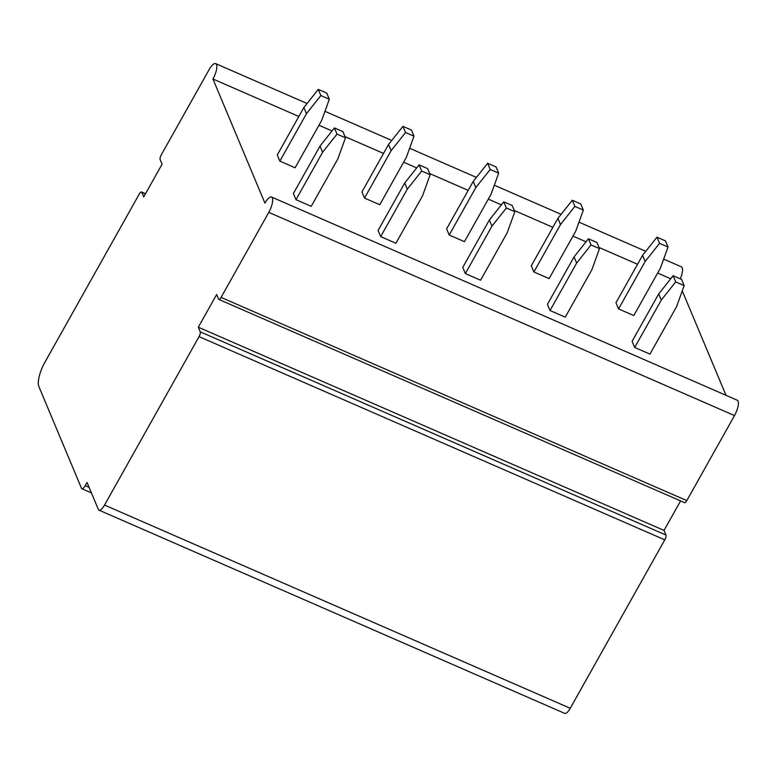 <?xml version="1.0" encoding="UTF-8"?>
<svg xmlns="http://www.w3.org/2000/svg" width="777" height="777" viewBox="0 0 777 777"><rect width="100%" height="100%" fill="white"/><g stroke="black" fill="none" stroke-linecap="round" stroke-linejoin="round"><path stroke-width="1.17" d="M104.536 505.069A9.761 3.166 113.6 0 1 99.019 510.159A9.761 3.166 113.6 0 1 98.329 509.391L87.034 482.4L85.198 485.674A5.857 1.894 113.6 0 1 81.886 488.733A5.857 1.894 113.6 0 1 81.478 488.267L38.85 386.49A19.532 6.323 113.6 0 1 44.794 362.432L139.306 194.007A3.904 1.263 113.6 0 1 141.521 191.968A3.904 1.263 113.6 0 1 141.793 192.278L143.726 196.902L162.082 164.2L160.14 159.576A3.904 1.263 113.6 0 1 161.334 154.759L209.052 69.736A11.713 3.798 113.6 0 1 215.676 63.617A11.713 3.798 113.6 0 1 212.927 78.992L264.918 203.118A11.713 3.798 113.6 0 1 271.542 197.008A11.713 3.798 113.6 0 1 268.793 212.374L221.076 297.406A3.904 1.263 113.6 0 1 218.861 299.436A3.904 1.263 113.6 0 1 218.59 299.126L216.657 294.502L198.3 327.204L200.243 331.837A3.904 1.263 113.6 0 1 199.048 336.645L104.536 505.069L570.25 708.284A9.761 3.166 113.6 0 1 564.733 713.383L99.019 510.159M198.3 327.204L664.024 530.419L665.957 535.052A3.904 1.263 113.6 0 1 664.772 539.86L570.25 708.284M680.584 500.912L664.024 530.419M271.542 197.008L737.256 400.223A11.713 3.798 113.6 0 1 734.508 415.588L686.79 500.621A3.904 1.263 113.6 0 1 684.586 502.661L218.861 299.436M212.927 78.992L298.854 116.482M318.949 125.252L332.022 130.954M344.969 136.606L383.527 153.428M403.622 162.199L416.695 167.91M429.642 173.553L468.201 190.375M488.296 199.145L501.379 204.856M514.316 210.499L552.874 227.331M572.979 236.101L586.052 241.802M598.999 247.455L637.558 264.277M657.653 273.048L670.726 278.749M682.264 290.86L726.019 395.318M684.178 285.596L681.594 279.429L673.125 275.728L658.721 293.871L632.109 341.297L634.692 347.465L649.941 354.118L676.553 306.692L684.178 285.596L675.708 281.896L661.305 300.048L634.692 347.465M668.026 247.047L665.442 240.88L656.973 237.179L642.579 255.322L615.967 302.748L618.55 308.916L633.789 315.559L660.401 268.143L668.026 247.047L659.556 243.347L645.163 261.49L618.55 308.916M599.494 248.65L596.911 242.482L588.442 238.782L574.048 256.925L547.435 304.351L550.019 310.518L565.258 317.162L591.87 269.745L599.494 248.65L591.025 244.949L576.631 263.092L550.019 310.518M583.352 210.091L580.769 203.924L572.299 200.233L557.905 218.376L531.293 265.792L533.877 271.96L549.116 278.613L575.728 231.196L583.352 210.091L574.883 206.4L560.489 224.543L533.877 271.96M514.821 211.694L512.237 205.526L503.768 201.835L489.374 219.978L462.762 267.395L465.345 273.562L480.584 280.215L507.196 232.799L514.821 211.694L506.351 208.003L491.958 226.146L465.345 273.562M498.679 173.145L496.095 166.977L487.626 163.287L473.222 181.429L446.62 228.846L449.203 235.013L464.442 241.666L491.054 194.25L498.679 173.145L490.209 169.454L475.806 187.597L449.203 235.013M430.147 174.747L427.564 168.58L419.094 164.889L404.7 183.032L378.088 230.448L380.672 236.616L395.911 243.269L422.523 195.853L430.147 174.747L421.678 171.057L407.274 189.2L380.672 236.616M413.995 136.198L411.412 130.031L402.952 126.34L388.549 144.483L361.936 191.9L364.52 198.067L379.768 204.72L406.371 157.294L413.995 136.198L405.536 132.508L391.132 150.651L364.52 198.067M345.474 137.801L342.89 131.634L334.421 127.943L320.017 146.086L293.405 193.502L295.988 199.67L311.237 206.323L337.849 158.896L345.474 137.801L337.004 134.11L322.601 152.253L295.988 199.67M329.322 99.252L326.738 93.085L318.269 89.384L303.875 107.527L277.263 154.953L279.846 161.121L295.085 167.774L321.697 120.348L329.322 99.252L320.852 95.552L306.459 113.695L279.846 161.121M663.665 259.1L681.39 266.841A11.713 3.798 113.6 0 1 680.283 278.856M658.721 293.871L661.305 300.048M673.125 275.728L675.708 281.896M642.579 255.322L645.163 261.49M656.973 237.179L659.556 243.347M574.048 256.925L576.631 263.092M588.442 238.782L591.025 244.949M557.905 218.376L560.489 224.543M572.299 200.233L574.883 206.4M489.374 219.978L491.958 226.146M503.768 201.835L506.351 208.003M473.222 181.429L475.806 187.597M487.626 163.287L490.209 169.454M404.7 183.032L407.274 189.2M419.094 164.889L421.678 171.057M388.549 144.483L391.132 150.651M402.952 126.34L405.536 132.508M320.017 146.086L322.601 152.253M334.421 127.943L337.004 134.11M303.875 107.527L306.459 113.695M318.269 89.384L320.852 95.552M199.048 336.645L664.772 539.86M200.243 331.837L665.957 535.052M221.076 297.406L686.79 500.621M268.793 212.374L734.508 415.588M141.793 192.278L145.435 193.871M85.198 485.674L89.122 487.383M215.676 63.617L307.07 103.506M324.961 111.315L391.744 140.452M409.644 148.261L476.418 177.399M494.318 185.208L561.101 214.345M578.991 222.154L645.774 251.301M141.521 191.968L145.522 193.716M81.886 488.733L91.424 492.89"/></g></svg>
